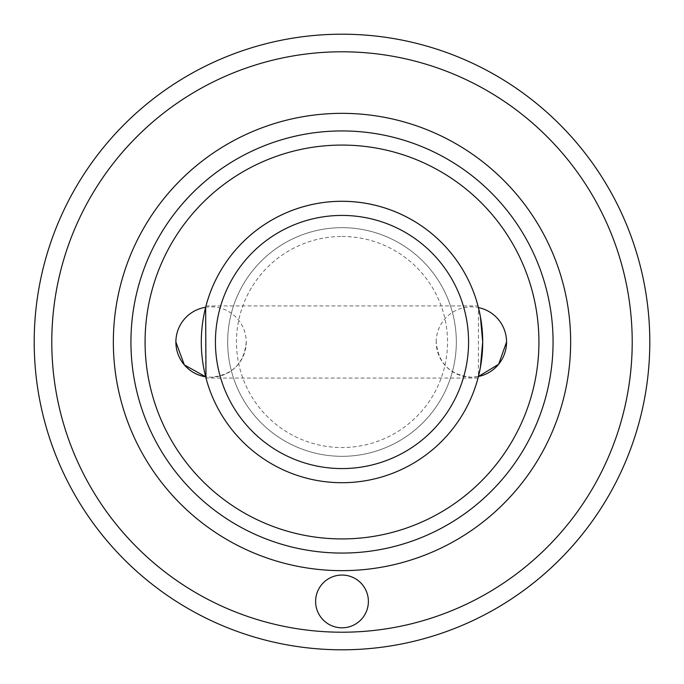<?xml version="1.0" encoding="UTF-8"?>
<svg xmlns="http://www.w3.org/2000/svg" width="684" height="684" viewBox="0 0 684 684"><rect width="100%" height="100%" fill="white"/><g stroke="black" fill="none" stroke-linecap="round" stroke-linejoin="round"><path stroke-width="0.51" stroke-dasharray="3.42 2.56" d="M342 575.047A26.385 26.385 0 0 0 315.615 601.433A26.385 26.385 0 0 0 342 627.818A26.385 26.385 0 0 0 368.385 601.433A26.385 26.385 0 0 0 342 575.047M342 236.467A105.533 105.533 0 0 1 447.533 342A105.533 105.533 0 0 1 342 447.533A105.533 105.533 0 0 1 236.467 342A105.533 105.533 0 0 1 342 236.467M342 456.322A114.322 114.322 0 0 0 456.322 342A114.322 114.322 0 0 0 342 227.678A114.322 114.322 0 0 1 456.322 342A114.322 114.322 0 0 1 342 456.322A114.322 114.322 0 0 1 227.678 342A114.322 114.322 0 0 1 342 227.678A114.322 114.322 0 0 0 227.678 342A114.322 114.322 0 0 0 342 456.322M342 649.8A307.8 307.8 0 0 0 649.8 342A307.8 307.8 0 0 0 342 34.2A307.8 307.8 0 0 0 34.2 342A307.8 307.8 0 0 0 342 649.8A307.8 307.8 0 0 1 34.2 342A307.8 307.8 0 0 1 342 34.2M478.013 378.055L205.987 378.055M205.662 376.79L205.645 307.27A140.707 140.707 0 0 0 205.662 376.79A35.175 35.175 0 0 0 211.065 377.209L205.662 376.79M478.193 306.646A140.707 140.707 0 0 0 478.013 305.945L205.987 305.945A140.707 140.707 0 0 0 205.807 306.646M436.195 342.026A35.175 35.175 0 0 1 478.432 307.569L478.415 376.491L471.37 377.209C450.004 375.123 438.282 363.392 436.195 342.026A35.175 35.175 0 0 0 478.415 376.491M246.24 342.026C244.154 363.392 232.432 375.123 211.065 377.209A35.175 35.175 0 0 0 246.24 342.026A35.175 35.175 0 0 0 205.645 307.27M342 51.787A290.213 290.213 0 0 1 632.213 342A290.213 290.213 0 0 1 342 632.213A290.213 290.213 0 0 1 51.787 342A290.213 290.213 0 0 1 342 51.787"/><path stroke-width="1.03" d="M342 627.818A26.385 26.385 0 0 1 315.615 601.433A26.385 26.385 0 0 1 342 575.047A26.385 26.385 0 0 1 368.385 601.433A26.385 26.385 0 0 1 342 627.818M342 34.2A307.8 307.8 0 0 1 649.8 342A307.8 307.8 0 0 1 342 649.8A307.8 307.8 0 0 1 34.2 342A307.8 307.8 0 0 1 342 34.2A307.8 307.8 0 0 0 34.2 342A307.8 307.8 0 0 0 342 649.8M342 130.935A211.065 211.065 0 0 0 130.935 342A211.065 211.065 0 0 0 342 553.065A211.065 211.065 0 0 1 130.935 342A211.065 211.065 0 0 1 342 130.935A211.065 211.065 0 0 1 553.065 342A211.065 211.065 0 0 1 342 553.065A211.065 211.065 0 0 0 553.065 342A211.065 211.065 0 0 0 342 130.935A211.065 211.065 0 0 1 553.065 342A211.065 211.065 0 0 1 342 553.065M205.807 306.646A140.707 140.707 0 0 0 205.645 307.27L205.987 378.055L205.662 376.79L184.347 364.914L175.882 342.026A35.175 35.175 0 0 0 205.662 376.79A140.707 140.707 0 0 0 342 482.707A140.707 140.707 0 0 1 201.293 342A140.707 140.707 0 0 1 342 201.293A140.707 140.707 0 0 1 482.707 342A140.707 140.707 0 0 1 342 482.707A140.707 140.707 0 0 0 478.193 306.646M478.013 305.945L478.432 307.569A35.175 35.175 0 0 1 506.553 342.026L498.627 364.273L478.415 376.491L478.013 378.055L480.382 367.496L482.707 342L480.382 316.495L478.013 305.945A140.707 140.707 0 0 0 205.987 305.945M342 145.076A196.924 196.924 0 0 1 538.924 342A196.924 196.924 0 0 1 342 538.924A196.924 196.924 0 0 1 145.076 342A196.924 196.924 0 0 1 342 145.076M342 215.426A126.574 126.574 0 0 1 468.574 342A126.574 126.574 0 0 1 342 468.574A126.574 126.574 0 0 1 215.426 342A126.574 126.574 0 0 1 342 215.426M342 632.213A290.213 290.213 0 0 0 632.213 342A290.213 290.213 0 0 0 342 51.787A290.213 290.213 0 0 0 51.787 342A290.213 290.213 0 0 0 342 632.213M342 570.653A228.653 228.653 0 0 1 113.347 342A228.653 228.653 0 0 1 342 113.347A228.653 228.653 0 0 1 570.653 342A228.653 228.653 0 0 1 342 570.653M478.415 376.491A35.175 35.175 0 0 0 506.553 342.026M205.645 307.27A35.175 35.175 0 0 0 175.882 342.026"/></g></svg>
